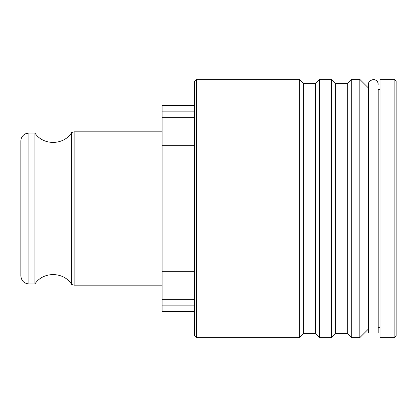 <?xml version="1.0" encoding="UTF-8"?>
<svg xmlns="http://www.w3.org/2000/svg" width="417" height="417" viewBox="0 0 417 417"><rect width="100%" height="100%" fill="white"/><g stroke="black" fill="none" stroke-linecap="round" stroke-linejoin="round"><path stroke-width="0.63" d="M396.15 335.617L396.15 81.383L394.133 79.366L394.133 337.634L396.15 335.617M394.133 79.366L380.007 79.366L380.007 337.634L394.133 337.634M196.391 79.366L194.374 81.383L194.374 335.617L196.391 337.634L299.297 337.634L299.297 79.366L196.391 79.366L196.391 337.634M194.374 117.73L162.093 117.73L162.093 299.27L194.374 299.27M194.374 145.689L162.093 145.689M194.374 311.541L162.093 311.541L162.093 299.27M194.374 271.311L162.093 271.311M194.374 111.157L162.093 111.157L162.093 117.73M194.374 305.843L162.093 305.843M162.093 111.157L162.093 105.459L194.374 105.459M28.919 283.961L28.919 133.039L25.948 133.602L24.332 134.467C22.085 136.109 20.923 138.324 20.85 141.108L20.85 275.892C21.33 280.797 24.019 283.487 28.919 283.961L34.939 283.961C43.087 271.222 63.952 271.54 71.708 284.524L74.132 285.176L74.132 131.824L162.093 131.824M74.132 285.176L162.093 285.176M34.939 283.961L34.939 133.039C43.087 145.778 63.947 145.46 71.708 132.476L74.132 131.824M71.708 284.524L71.708 132.476M299.297 79.366L303.336 83.4L303.336 333.6L299.297 337.634M303.336 333.6L315.44 333.6L315.44 83.4L319.474 79.366L331.583 79.366L331.583 337.634L319.474 337.634L319.474 79.366M315.44 333.6L319.474 337.634M331.583 79.366L335.617 83.4L335.617 333.6L331.583 337.634M335.617 333.6L347.726 333.6L347.726 83.4L351.76 79.366L359.829 79.366L359.829 337.634L351.76 337.634L351.76 79.366M347.726 333.6L351.76 337.634M368.565 328.904L359.829 337.634M380.007 89.452L378.203 89.452L378.203 332.683L378.203 327.548L380.007 327.548M28.919 133.039L34.939 133.039M303.336 83.4L315.44 83.4M335.617 83.4L347.726 83.4M368.565 88.096L359.829 79.366M378.203 84.328L378.203 84.317C378.052 81.523 376.447 79.918 373.382 79.496C369.858 80.465 368.253 82.071 368.565 84.317L368.565 332.683"/></g></svg>
